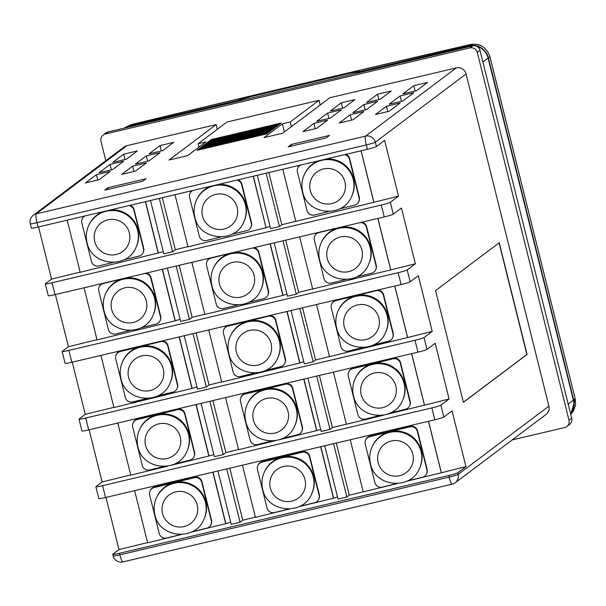 <?xml version="1.0" encoding="UTF-8"?>
<svg xmlns="http://www.w3.org/2000/svg" width="606" height="606" viewBox="0 0 606 606"><rect width="100%" height="100%" fill="white"/><g stroke="black" fill="none" stroke-linecap="round" stroke-linejoin="round"><path stroke-width="0.91" d="M421.337 450.773A26.05 25.937 -156 0 0 389.931 431.722L389.65 431.79A26.05 25.937 -156 0 0 372.273 446.372L371.97 447.061A26.05 25.937 24 0 1 421.034 451.462A26.05 25.937 24 0 1 419.572 468.241L419.875 467.559A26.05 25.937 -156 0 0 421.337 450.773M313.537 476.225A26.05 25.937 -156 0 0 282.131 457.166L281.851 457.235A26.05 25.937 -156 0 0 264.474 471.816L264.171 472.506A26.05 25.937 24 0 1 313.234 476.914A26.05 25.937 24 0 1 311.772 493.693L312.075 493.004A26.05 25.937 -156 0 0 313.537 476.225M205.745 501.677A26.05 25.937 -156 0 0 174.331 482.618L174.051 482.687A26.05 25.937 -156 0 0 156.681 497.268L156.371 497.958A26.05 25.937 24 0 1 205.434 502.359A26.05 25.937 24 0 1 203.972 519.145L204.275 518.456A26.05 25.937 -156 0 0 205.745 501.677M404.384 382.757A26.05 25.937 -156 0 0 372.97 363.698L372.69 363.767A26.05 25.937 -156 0 0 355.321 378.349L355.01 379.038A26.05 25.937 24 0 1 404.073 383.446A26.05 25.937 24 0 1 402.611 400.225L402.914 399.536A26.05 25.937 -156 0 0 404.384 382.757M296.584 408.209A26.05 25.937 -156 0 0 265.17 389.15L264.898 389.219A26.05 25.937 -156 0 0 247.521 403.801L247.21 404.49A26.05 25.937 24 0 1 296.273 408.891A26.05 25.937 24 0 1 294.811 425.677L295.122 424.988A26.05 25.937 -156 0 0 296.584 408.209M188.784 433.654A26.05 25.937 -156 0 0 157.371 414.602L157.098 414.671A26.05 25.937 -156 0 0 139.721 429.253L139.41 429.942A26.05 25.937 24 0 1 188.474 434.343A26.05 25.937 24 0 1 187.012 451.122L187.322 450.44A26.05 25.937 -156 0 0 188.784 433.654M387.423 314.734A26.05 25.937 -156 0 0 356.01 295.683L355.737 295.751A26.05 25.937 -156 0 0 338.36 310.333L338.05 311.022A26.05 25.937 24 0 1 387.113 315.423A26.05 25.937 24 0 1 385.651 332.209L385.961 331.52A26.05 25.937 -156 0 0 387.423 314.734M279.624 340.186A26.05 25.937 -156 0 0 248.21 321.135L247.937 321.203A26.05 25.937 -156 0 0 230.56 335.785L230.25 336.466A26.05 25.937 24 0 1 279.313 340.875A26.05 25.937 24 0 1 277.851 357.654L278.162 356.972A26.05 25.937 -156 0 0 279.624 340.186M171.824 365.638A26.05 25.937 -156 0 0 140.41 346.579L140.137 346.647A26.05 25.937 -156 0 0 122.76 361.229L122.457 361.918A26.05 25.937 24 0 1 171.513 366.327A26.05 25.937 24 0 1 170.051 383.106L170.362 382.416A26.05 25.937 -156 0 0 171.824 365.638M370.463 246.718A26.05 25.937 -156 0 0 339.049 227.659L338.777 227.727A26.05 25.937 -156 0 0 321.4 242.317L321.097 242.998A26.05 25.937 24 0 1 370.152 247.407A26.05 25.937 24 0 1 368.69 264.186L369.001 263.496A26.05 25.937 -156 0 0 370.463 246.718M262.663 272.17A26.05 25.937 -156 0 0 231.257 253.111L230.977 253.179A26.05 25.937 -156 0 0 213.6 267.761L213.297 268.45A26.05 25.937 24 0 1 262.36 272.859A26.05 25.937 24 0 1 260.898 289.638L261.201 288.948A26.05 25.937 -156 0 0 262.663 272.17M154.863 297.622A26.05 25.937 -156 0 0 123.457 278.563L123.177 278.631A26.05 25.937 -156 0 0 105.8 293.213L105.497 293.902A26.05 25.937 24 0 1 154.56 298.303A26.05 25.937 24 0 1 153.098 315.09L153.401 314.4A26.05 25.937 -156 0 0 154.863 297.622M302.674 191.761A26.05 25.937 24 0 1 330.187 159.719A26.05 25.937 24 0 1 351.738 196.17L352.041 195.48A26.05 25.937 -156 0 0 326.248 158.999M318.241 160.885A26.05 25.937 -156 0 0 304.439 174.293L304.136 174.982C301.773 180.421 301.28 186.027 302.667 191.799C307.121 215.221 343.284 218.448 351.738 196.17M194.874 217.213A26.05 25.937 24 0 1 222.387 185.171A26.05 25.937 24 0 1 243.938 221.622L244.241 220.932A26.05 25.937 -156 0 0 218.448 184.451M210.441 186.337A26.05 25.937 -156 0 0 196.639 199.745L196.336 200.435C193.973 205.873 193.481 211.479 194.867 217.251C199.321 240.665 235.484 243.9 243.938 221.622M87.075 242.665A26.05 25.937 24 0 1 114.587 210.623A26.05 25.937 24 0 1 136.138 247.066L136.441 246.384A26.05 25.937 -156 0 0 110.648 209.896M102.641 211.789A26.05 25.937 -156 0 0 88.84 225.197L88.537 225.879C86.173 231.325 85.688 236.931 87.067 242.703C91.521 266.117 127.684 269.352 136.138 247.066M570.655 413.966A16.347 16.067 -126.9 0 0 573.677 399.945L575.23 398.756L575.564 405.05L573.42 411.073L570.754 414.383L575.2 398.801L489.913 56.729C486.603 47.336 480.103 43.261 470.423 44.511A3.068 0.72 -103 0 1 470.476 44.488L301.811 83.848L131.396 124.548M124.556 128.063A16.347 16.067 53.1 0 1 129.389 126.033L159.386 118.95L159.56 119.632M159.234 119.882L160.954 118.587L235.567 101.111M373.72 69.243L362.358 71.228M362.312 71.046L436.896 53.442L437.062 54.116M436.737 54.366L438.464 53.07L468.461 45.988A16.347 16.067 53.1 0 1 474.687 45.761M475.634 45.942A16.347 16.067 53.1 0 1 488.088 58.1L573.374 400.172A16.347 16.067 53.1 0 1 570.625 413.845M573.677 399.945L488.391 57.873A16.347 16.067 -126.9 0 0 468.764 45.761L360.365 71.538M468.764 45.761L470.423 44.511A2579.583 187.693 -14 0 0 301.78 83.863A2579.583 187.693 -14 0 0 131.35 124.563L129.684 125.813L238.158 100.346M129.684 125.813A16.347 16.067 -126.9 0 0 124.48 128.086M220.682 105.368L235.537 100.975M238.128 100.21L246.93 97.604A6.128 0.447 166 0 1 250.975 96.536L349.95 73.167A6.128 0.447 -14 0 1 353.563 72.432L360.328 71.356M223.091 104.8L250.732 96.718L349.715 73.349L371.311 69.811M157.666 120.246L159.386 118.95M436.896 53.442L435.169 54.737M131.35 124.563L125.412 127.358L131.35 124.563M126.98 145.637L36.262 213.857A8.173 8.037 53.1 0 0 33.315 215.236L124.033 147.016A8.173 8.037 -126.9 0 1 126.98 145.637L216.153 124.586L168.991 160.052L187.618 155.651L205.942 141.872L198.101 143.728L226.939 122.041L319.051 100.293L290.221 121.98L282.381 123.829L264.057 137.607L282.676 133.214L329.838 97.748L456.257 67.902A8.173 8.037 -126.9 0 1 466.067 73.962L548.892 406.141A8.173 8.037 -126.9 0 1 545.961 414.527L455.242 482.747A8.173 8.037 53.1 0 1 452.303 484.126A8.173 1.379 76.7 0 1 452.205 484.171L122.927 561.906A8.173 1.379 76.7 0 0 123.026 561.86M400.18 102.99L386.461 106.232L375.493 114.473L389.211 111.239L400.18 102.99M413.845 92.71L400.127 95.953L389.166 104.194L402.884 100.96L413.845 92.71M427.518 82.431L413.792 85.673L402.831 93.922L416.549 90.68L427.518 82.431M363.918 111.549L350.2 114.792L339.231 123.033L352.957 119.799L363.918 111.549M377.583 101.27L363.865 104.512L352.904 112.761L366.622 109.519L377.583 101.27M391.256 90.998L377.538 94.233L366.569 102.482L380.288 99.24L391.256 90.998M327.657 120.109L313.938 123.351L302.977 131.6L316.696 128.358L327.657 120.109M341.329 109.837L327.604 113.072L316.643 121.321L330.361 118.079L341.329 109.837M354.995 99.558L341.276 102.793L330.308 111.042L344.034 107.8L354.995 99.558M146.364 162.916L132.638 166.15L121.677 174.399L135.396 171.157L146.364 162.916M160.029 152.636L146.311 155.878L135.343 164.12L149.061 160.878L160.029 152.636M173.695 142.357L159.976 145.599L149.015 153.841L162.734 150.606L173.695 142.357M110.103 171.475L96.384 174.717L85.416 182.959L99.134 179.717L110.103 171.475M123.768 161.196L110.05 164.438L99.089 172.68L112.807 169.445L123.768 161.196M137.441 150.917L123.715 154.159L112.754 162.4L126.472 159.166L137.441 150.917M281.146 123.033L211.373 139.509L196.958 150.349L266.731 133.881L281.146 123.033M329.512 135.403L291.486 144.387L288.183 146.872L326.202 137.895L329.512 135.403M104.724 190.178L108.035 187.693L146.054 178.717L142.751 181.202L104.724 190.178M389.65 431.79L369.705 436.668A6.128 6.105 -156 0 0 365.244 444.062L374.856 482.618A6.128 6.105 -156 0 0 382.28 487.095L396.4 483.633M281.851 457.235L261.913 462.12A6.128 6.105 -156 0 0 257.444 469.506L267.057 508.063A6.128 6.105 -156 0 0 274.48 512.54L288.607 509.085M174.051 482.687L154.113 487.572A6.128 6.105 -156 0 0 149.644 494.958L159.257 533.515A6.128 6.105 -156 0 0 166.68 537.992L180.808 534.53M372.69 363.767L352.753 368.653A6.128 6.105 -156 0 0 348.283 376.038L357.896 414.595A6.128 6.105 -156 0 0 365.32 419.072L379.447 415.61M264.898 389.219L244.953 394.105A6.128 6.105 -156 0 0 240.484 401.49L250.096 440.047A6.128 6.105 -156 0 0 257.52 444.524L271.647 441.062M157.098 414.671L137.153 419.549A6.128 6.105 -156 0 0 132.684 426.942L142.296 465.499A6.128 6.105 -156 0 0 149.72 469.976L163.847 466.514M355.737 295.751L335.792 300.637A6.128 6.105 -156 0 0 331.323 308.022L340.936 346.579A6.128 6.105 -156 0 0 348.359 351.056L362.486 347.594M247.937 321.203L227.992 326.081A6.128 6.105 -156 0 0 223.523 333.474L233.143 372.031A6.128 6.105 -156 0 0 240.559 376.5L254.687 373.046M140.137 346.647L120.193 351.533A6.128 6.105 -156 0 0 115.731 358.919L125.344 397.475A6.128 6.105 -156 0 0 132.767 401.952L146.887 398.498M338.777 227.727L318.832 232.613A6.128 6.105 -156 0 0 314.37 240.006L323.983 278.563A6.128 6.105 -156 0 0 331.406 283.032L345.526 279.578M230.977 253.179L211.032 258.065A6.128 6.105 -156 0 0 206.57 265.451L216.183 304.007A6.128 6.105 -156 0 0 223.606 308.484L237.726 305.023M123.177 278.631L103.232 283.517A6.128 6.105 -156 0 0 98.77 290.903L108.383 329.459A6.128 6.105 -156 0 0 115.807 333.936L129.926 330.475M300.637 165.044A6.128 6.105 -156 0 0 297.41 171.983L307.022 210.54A6.128 6.105 -156 0 0 314.446 215.016L328.566 211.555M192.837 190.496A6.128 6.105 -156 0 0 189.61 197.435L199.222 235.992A6.128 6.105 -156 0 0 206.646 240.468L220.766 237.007M350.238 439.751L363.236 491.898L397.074 483.611M406.755 481.24L441.289 472.778L428.45 421.284M407.353 480.952L422.443 477.255A6.128 6.105 -156 0 0 426.563 473.816L426.798 473.301A6.128 6.105 -156 0 0 427.139 469.347L417.526 430.79A6.128 6.105 -156 0 0 410.103 426.321L369.94 436.153A6.128 6.105 -156 0 0 365.819 439.592L365.585 440.107M242.438 465.196L255.437 517.342L289.274 509.055M298.955 506.684L333.489 498.23L320.65 446.736M299.553 506.396L314.643 502.7A6.128 6.105 -156 0 0 318.764 499.261L318.998 498.746A6.128 6.105 -156 0 0 319.339 494.799L309.727 456.242A6.128 6.105 -156 0 0 302.303 451.765L262.14 461.605A6.128 6.105 -156 0 0 258.02 465.044L257.792 465.56M134.638 490.648L147.644 542.794L181.474 534.507M191.155 532.136L225.69 523.675L212.85 472.188M191.761 531.848L206.843 528.152A6.128 6.105 -156 0 0 210.964 524.713L211.199 524.198A6.128 6.105 -156 0 0 211.539 520.251L201.927 481.694A6.128 6.105 -156 0 0 194.503 477.217L154.341 487.057A6.128 6.105 -156 0 0 150.22 490.496L149.993 491.012M333.376 372.129L346.382 424.276L383.151 415.269M386.954 414.337L424.427 405.156L411.588 353.662M390.4 412.928L405.482 409.232A6.128 6.105 -156 0 0 409.603 405.793L409.838 405.278A6.128 6.105 -156 0 0 410.179 401.331L400.566 362.774A6.128 6.105 -156 0 0 393.142 358.297L352.98 368.137A6.128 6.105 -156 0 0 348.859 371.576L348.632 372.092M225.576 397.574L238.582 449.72L275.351 440.713M279.154 439.782L316.627 430.608L303.788 379.114M282.601 438.38L297.682 434.684A6.128 6.105 -156 0 0 301.811 431.245L302.038 430.73A6.128 6.105 -156 0 0 302.379 426.783L292.766 388.226A6.128 6.105 -156 0 0 285.343 383.75L245.18 393.589A6.128 6.105 -156 0 0 241.059 397.028L240.832 397.544M117.776 423.026L130.782 475.172L167.551 466.165M171.354 465.234L208.828 456.053L195.996 404.558M174.801 463.832L189.89 460.136A6.128 6.105 -156 0 0 194.011 456.697L194.238 456.182A6.128 6.105 -156 0 0 194.579 452.227L184.966 413.671A6.128 6.105 -156 0 0 177.543 409.202L137.38 419.034A6.128 6.105 -156 0 0 133.259 422.473L133.032 422.988M316.514 304.5L329.52 356.646L407.565 337.534L394.733 286.04M360.767 294.054L336.019 300.121A6.128 6.105 -156 0 0 331.899 303.561L331.671 304.076M373.44 344.912L388.529 341.216A6.128 6.105 -156 0 0 392.65 337.777L392.877 337.262A6.128 6.105 -156 0 0 393.218 333.315L383.606 294.758A6.128 6.105 -156 0 0 377.5 290.107M208.722 329.952L221.72 382.098L299.773 362.979L286.933 311.492M252.967 319.506L228.22 325.566A6.128 6.105 -156 0 0 224.099 329.005L223.872 329.52M265.64 370.364L280.729 366.668A6.128 6.105 -156 0 0 284.85 363.229L285.078 362.714A6.128 6.105 -156 0 0 285.418 358.76L275.806 320.203A6.128 6.105 -156 0 0 269.7 315.552M100.922 355.404L113.92 407.55L191.973 388.431L179.134 336.936M145.167 344.958L120.42 351.018A6.128 6.105 -156 0 0 116.299 354.457L116.072 354.972M157.84 395.809L172.93 392.112A6.128 6.105 -156 0 0 177.05 388.673L177.278 388.158A6.128 6.105 -156 0 0 177.626 384.212L168.013 345.655A6.128 6.105 -156 0 0 161.9 341.004M299.659 236.878L312.658 289.024L390.711 269.905L377.871 218.418M317.665 232.628A6.128 6.105 -156 0 0 314.938 235.537L314.711 236.052M356.479 276.897L371.569 273.2A6.128 6.105 -156 0 0 375.69 269.761L375.917 269.246A6.128 6.105 -156 0 0 376.265 265.292L366.653 226.735A6.128 6.105 -156 0 0 361.85 222.197M191.86 262.33L204.858 314.476L282.911 295.357L270.071 243.862M209.865 258.08A6.128 6.105 -156 0 0 207.138 260.989L206.911 261.504M248.68 302.341L263.769 298.644A6.128 6.105 -156 0 0 267.89 295.205L268.117 294.69A6.128 6.105 -156 0 0 268.466 290.744L258.853 252.187A6.128 6.105 -156 0 0 254.05 247.649M84.06 287.782L97.058 339.928L175.111 320.809L162.272 269.314M102.066 283.525A6.128 6.105 -156 0 0 99.346 286.441L99.111 286.956M140.88 327.793L155.969 324.096A6.128 6.105 -156 0 0 160.09 320.657L160.317 320.142A6.128 6.105 -156 0 0 160.666 316.196L151.053 277.639A6.128 6.105 -156 0 0 146.251 273.094M282.797 169.256L295.796 221.402L373.849 202.283L361.009 150.796M299.712 165.264A6.128 6.105 -156 0 0 297.985 167.521L297.751 168.036M339.519 208.873L354.608 205.176A6.128 6.105 -156 0 0 358.729 201.737L358.957 201.222A6.128 6.105 -156 0 0 359.305 197.276L349.692 158.719A6.128 6.105 -156 0 0 345.723 154.401M174.998 194.708L187.996 246.854L266.049 227.735L253.21 176.24M191.92 190.716A6.128 6.105 -156 0 0 190.186 192.973L189.951 193.488M231.719 234.325L246.809 230.628A6.128 6.105 -156 0 0 250.929 227.189L251.157 226.674A6.128 6.105 -156 0 0 251.505 222.728L241.892 184.171A6.128 6.105 -156 0 0 237.923 179.853M337.527 497.003L333.489 498.23M363.214 491.799L349.283 495.216L346.874 497.026L338.05 499.109L324.748 445.766M255.384 517.123L242.756 520.213L240.052 522.251L231.234 524.326L217.933 470.983M230.704 522.22L225.69 523.675M147.584 542.582L118.988 549.581L112.822 554.225A8.173 0.598 166 0 0 112.731 554.346A8.173 0.598 166 0 0 119.458 553.278L119.852 554.854L449.129 477.119L448.735 475.536L119.458 553.278M441.289 472.778L465.946 466.635L457.772 472.786A8.173 0.598 166 0 1 448.735 475.536M441.342 472.665L428.525 421.268M465.946 466.635L452.046 410.883L443.872 417.026A8.173 0.598 166 0 1 434.828 419.776L105.558 497.518A8.173 0.598 166 0 1 98.823 498.587L95.869 486.724A8.173 0.598 166 0 1 95.96 486.603L102.126 481.959L89.12 429.79M349.283 495.216L336.277 443.047M225.803 523.417L213.024 472.142M118.988 549.581L105.982 497.412M320.665 429.381L316.627 430.608M346.352 424.177L332.421 427.594L330.012 429.404L321.188 431.487L307.893 378.144M238.522 449.5L225.894 452.591L223.19 454.621L214.372 456.704L201.071 403.361M213.842 454.598L208.828 456.053M130.729 474.952L102.126 481.959M424.427 405.156L449.084 399.013L440.918 405.156A8.173 0.598 166 0 1 431.873 407.914L102.596 485.648A8.173 0.598 166 0 1 95.869 486.724M424.48 405.043L411.663 353.646M449.084 399.013L435.184 343.254L427.01 349.404A8.173 0.598 166 0 1 417.973 352.154L88.696 429.896A8.173 0.598 166 0 1 81.969 430.964L79.007 419.102A8.173 0.598 166 0 1 79.098 418.973L85.264 414.337L72.258 362.168M332.421 427.594L319.415 375.425M208.949 455.795L196.162 404.52M303.803 361.752L299.773 362.979M329.497 356.555L315.567 359.964L313.15 361.782L304.333 363.865L291.031 310.522M221.66 381.871L209.04 384.969L206.335 386.999L197.511 389.082L184.209 335.739M196.988 386.976L191.973 388.431M113.867 407.33L85.264 414.337M407.565 337.534L432.222 331.391L424.056 337.534A8.173 0.598 166 0 1 415.012 340.292L85.734 418.026A8.173 0.598 166 0 1 79.007 419.102M407.618 337.421L394.801 286.024M432.222 331.391L418.322 275.632L410.156 281.775A8.173 0.598 166 0 1 401.111 284.532L71.834 362.267A8.173 0.598 166 0 1 65.107 363.342L62.145 351.48A8.173 0.598 166 0 1 62.236 351.351L68.41 346.715L55.396 294.546M315.567 359.964L302.561 307.803M192.087 388.173L179.3 336.898M286.941 294.13L282.911 295.357M312.635 288.933L298.705 292.342L296.289 294.16L287.471 296.243L274.17 242.9M204.805 314.249L192.178 317.347L189.473 319.377L180.649 321.46L167.354 268.117M180.126 319.347L175.111 320.809M97.005 339.708L68.41 346.715M390.711 269.905L415.368 263.769L407.194 269.912A8.173 0.598 166 0 1 398.15 272.67L68.879 350.404A8.173 0.598 166 0 1 62.145 351.48M390.756 269.799L377.939 218.395M415.368 263.769L401.46 208.01L393.294 214.153A8.173 0.598 166 0 1 384.249 216.91L54.972 294.645A8.173 0.598 166 0 1 48.245 295.72L45.283 283.858A8.173 0.598 166 0 1 45.374 283.729L51.548 279.093L38.542 226.924M298.705 292.342L285.699 240.173M175.225 320.551L162.438 269.276M266.049 227.735L253.376 176.202M295.773 221.311L281.843 224.72L279.427 226.538L270.609 228.621L257.308 175.27M270.087 226.508L266.163 227.47M187.943 246.627L175.316 249.717L172.612 251.755L163.794 253.838L150.493 200.495M163.264 251.725L158.363 252.929L145.584 201.654M67.198 220.16L80.197 272.306L158.363 252.929M80.143 272.086L51.548 279.093M373.849 202.283L398.506 196.147L390.332 202.29A8.173 0.598 166 0 1 381.295 205.048L52.018 282.782A8.173 0.598 166 0 1 45.283 283.858M466.067 73.962L375.349 142.183L376.432 146.531L384.605 140.387L398.506 196.147M376.432 146.531A8.173 0.598 166 0 1 367.387 149.288L38.11 227.023A8.173 0.598 166 0 1 31.383 228.098L30.3 223.75A8.173 0.598 -14 0 0 37.027 222.675L38.11 227.023M281.843 224.72L268.837 172.551M373.894 202.177L361.085 150.773M85.037 215.948A6.128 6.105 -156 0 0 81.81 222.887L91.423 261.444A6.128 6.105 -156 0 0 98.846 265.913L112.966 262.459M158.249 253.187L145.41 201.692M84.12 216.16A6.128 6.105 -156 0 0 82.386 218.418L82.151 218.933M123.919 259.777L139.009 256.08A6.128 6.105 -156 0 0 143.13 252.641L143.364 252.126A6.128 6.105 -156 0 0 143.705 248.172L134.093 209.615A6.128 6.105 -156 0 0 130.123 205.298M463.401 402.339L527.084 354.449L499.23 242.733L435.547 290.622L463.401 402.339M512.176 439.933L564.603 427.556A6.128 6.022 -126.9 0 0 566.807 426.526L569.511 424.488A6.128 6.022 -126.9 0 0 571.708 418.201L480.013 50.427A6.128 6.022 -126.9 0 0 472.65 45.882L108.095 131.949A6.128 6.022 -126.9 0 0 105.891 132.987L103.187 135.017A6.128 6.022 -126.9 0 0 100.99 141.304L105.83 160.704M566.807 426.526A6.128 6.022 -126.9 0 0 569.004 420.238L477.308 52.464A6.128 6.022 -126.9 0 0 469.953 47.919L105.391 133.987A6.128 6.022 -126.9 0 0 103.187 135.017M217.327 129.267L216.153 124.586M320.226 104.974L319.051 100.293M387.787 111.572L386.461 106.232M401.46 101.293L400.127 95.953M415.125 91.014L413.792 85.673M351.533 120.132L350.2 114.792M365.198 109.853L363.865 104.512M378.864 99.573L377.538 94.233M315.271 128.692L313.938 123.351M328.937 118.412L327.604 113.072M342.61 108.141L341.276 102.793M133.971 171.498L132.638 166.15M147.644 161.219L146.311 155.878M161.31 150.939L159.976 145.599M97.71 180.058L96.384 174.717M111.383 169.778L110.05 164.438M125.048 159.499L123.715 154.159M284.396 131.919L282.381 123.829M291.388 126.662L290.221 121.98M198.95 147.129L198.101 143.728M198.51 149.985L198.753 148.993L268.534 132.525M200.313 148.629L200.556 147.637L270.337 131.169M202.116 147.273L202.359 146.281L272.139 129.813M203.919 145.917L204.161 144.925L273.942 128.457M205.722 144.561L205.964 143.577L275.738 127.101M207.525 143.205L207.767 142.221L277.54 125.745M209.328 141.849L209.57 140.865L279.343 124.389M211.13 140.494L211.373 139.509M172.612 251.755L159.31 198.412M175.316 249.717L162.347 197.692M279.427 226.538L266.132 173.195M189.473 319.377L176.172 266.034M192.178 317.347L179.202 265.314M296.289 294.16L282.987 240.817M206.335 386.999L193.034 333.656M209.04 384.969L196.064 332.944M313.15 361.782L299.849 308.439M223.19 454.621L209.888 401.278M225.894 452.591L212.926 400.566M330.012 429.404L316.711 376.061M240.052 522.251L226.75 468.9M242.756 520.213L229.788 468.188M346.874 497.026L333.573 443.683M143.13 252.641A6.128 6.105 -156 0 0 143.478 248.687L133.865 210.138A6.128 6.105 -156 0 0 128.964 205.578M283.025 295.099L270.238 243.824M299.887 362.721L287.1 311.446M316.749 430.343L303.962 379.068M333.603 497.973L320.824 446.698M250.929 227.189A6.128 6.105 -156 0 0 251.278 223.243L241.658 184.686A6.128 6.105 -156 0 0 236.764 180.126M358.729 201.737A6.128 6.105 -156 0 0 359.07 197.791L349.457 159.234A6.128 6.105 -156 0 0 344.556 154.674M160.09 320.657A6.128 6.105 -156 0 0 160.431 316.711L150.818 278.154A6.128 6.105 -156 0 0 144.493 273.511M132.865 276.26L123.457 278.563M267.89 295.205A6.128 6.105 -156 0 0 268.231 291.259L258.618 252.702A6.128 6.105 -156 0 0 252.293 248.059M240.665 250.808L231.257 253.111M375.69 269.761A6.128 6.105 -156 0 0 376.031 265.807L366.418 227.25A6.128 6.105 -156 0 0 360.093 222.614M348.465 225.356L339.049 227.659M177.05 388.673A6.128 6.105 -156 0 0 177.391 384.727L167.779 346.17A6.128 6.105 -156 0 0 160.355 341.693L140.41 346.579M284.85 363.229A6.128 6.105 -156 0 0 285.191 359.275L275.578 320.725A6.128 6.105 -156 0 0 268.155 316.249L248.21 321.135M392.65 337.777A6.128 6.105 -156 0 0 392.991 333.83L383.378 295.274A6.128 6.105 -156 0 0 375.955 290.797L356.01 295.683M194.011 456.697A6.128 6.105 -156 0 0 194.352 452.75L184.739 414.193A6.128 6.105 -156 0 0 177.316 409.717L157.371 414.602M301.811 431.245A6.128 6.105 -156 0 0 302.152 427.298L292.539 388.741A6.128 6.105 -156 0 0 285.115 384.265L265.17 389.15M409.603 405.793A6.128 6.105 -156 0 0 409.951 401.846L400.339 363.289A6.128 6.105 -156 0 0 392.915 358.813L372.97 363.698M210.964 524.713A6.128 6.105 -156 0 0 211.312 520.766L201.7 482.209A6.128 6.105 -156 0 0 194.276 477.733L174.331 482.618M318.764 499.261A6.128 6.105 -156 0 0 319.112 495.314L309.499 456.757A6.128 6.105 -156 0 0 302.076 452.281L282.131 457.166M426.563 473.816A6.128 6.105 -156 0 0 426.912 469.87L417.299 431.313A6.128 6.105 -156 0 0 409.876 426.836L389.931 431.722M291.38 146.114L291.486 144.387M107.929 189.42L108.035 187.693M463.378 402.255L526.887 354.495L499.056 242.862M370.508 463.84A26.05 25.937 24 0 1 371.97 447.061C369.607 452.5 369.122 458.106 370.501 463.878C374.955 487.292 411.118 490.527 419.572 468.241M412.8 454.091A17.877 17.801 -156 0 0 391.15 441.039A17.877 17.801 -156 0 0 378.129 462.583A17.877 17.801 -156 0 0 399.778 475.642A17.877 17.801 -156 0 0 412.8 454.091M262.709 489.292A26.05 25.937 24 0 1 264.171 472.506C261.807 477.945 261.322 483.55 262.701 489.322C267.163 512.744 303.318 515.979 311.772 493.693M305 479.543A17.877 17.801 -156 0 0 283.35 466.491A17.877 17.801 -156 0 0 270.329 488.035A17.877 17.801 -156 0 0 291.978 501.094A17.877 17.801 -156 0 0 305 479.543M154.909 514.736A26.05 25.937 24 0 1 156.371 497.958C154.007 503.397 153.523 509.002 154.901 514.774C159.363 538.189 195.518 541.423 203.972 519.145M197.2 504.995A17.877 17.801 -156 0 0 175.551 491.936A17.877 17.801 -156 0 0 162.529 513.487A17.877 17.801 -156 0 0 184.179 526.538A17.877 17.801 -156 0 0 197.2 504.995M353.548 395.816A26.05 25.937 24 0 1 355.01 379.038C352.647 384.477 352.162 390.082 353.54 395.854C358.002 419.276 394.158 422.503 402.611 400.225M395.839 386.075A17.877 17.801 -156 0 0 374.19 373.016A17.877 17.801 -156 0 0 361.168 394.567A17.877 17.801 -156 0 0 382.818 407.618A17.877 17.801 -156 0 0 395.839 386.075M245.748 421.268A26.05 25.937 24 0 1 247.21 404.49C244.847 409.929 244.362 415.534 245.748 421.306C250.202 444.721 286.358 447.955 294.811 425.677M288.039 411.527A17.877 17.801 -156 0 0 266.39 398.468A17.877 17.801 -156 0 0 253.369 420.019A17.877 17.801 -156 0 0 275.018 433.07A17.877 17.801 -156 0 0 288.039 411.527M137.948 446.72A26.05 25.937 24 0 1 139.41 429.942C137.047 435.381 136.562 440.986 137.948 446.758C142.402 470.173 178.558 473.407 187.012 451.122M180.247 436.971A17.877 17.801 -156 0 0 158.59 423.92A17.877 17.801 -156 0 0 145.569 445.463A17.877 17.801 -156 0 0 167.218 458.522A17.877 17.801 -156 0 0 180.247 436.971M336.588 327.801A26.05 25.937 24 0 1 338.05 311.022C335.686 316.461 335.201 322.066 336.588 327.838C341.042 351.253 377.197 354.487 385.651 332.209M378.886 318.052A17.877 17.801 -156 0 0 357.229 305A17.877 17.801 -156 0 0 344.208 326.551A17.877 17.801 -156 0 0 365.857 339.602A17.877 17.801 -156 0 0 378.886 318.052M228.788 353.253A26.05 25.937 24 0 1 230.25 336.466C227.894 341.913 227.401 347.518 228.788 353.29C233.242 376.705 269.397 379.939 277.851 357.654M271.087 343.504A17.877 17.801 -156 0 0 249.43 330.452A17.877 17.801 -156 0 0 236.408 351.995A17.877 17.801 -156 0 0 258.058 365.054A17.877 17.801 -156 0 0 271.087 343.504M120.988 378.705A26.05 25.937 24 0 1 122.457 361.918C120.094 367.357 119.602 372.963 120.988 378.735C125.442 402.157 161.597 405.384 170.051 383.106M163.287 368.956A17.877 17.801 -156 0 0 141.637 355.904A17.877 17.801 -156 0 0 128.608 377.447A17.877 17.801 -156 0 0 150.265 390.506A17.877 17.801 -156 0 0 163.287 368.956M319.627 259.785A26.05 25.937 24 0 1 321.097 242.998C318.733 248.445 318.241 254.05 319.627 259.815C324.081 283.237 360.237 286.471 368.69 264.186M361.926 250.036A17.877 17.801 -156 0 0 340.277 236.984A17.877 17.801 -156 0 0 327.248 258.527A17.877 17.801 -156 0 0 348.897 271.586A17.877 17.801 -156 0 0 361.926 250.036M211.835 285.229A26.05 25.937 24 0 1 213.297 268.45C210.933 273.889 210.441 279.495 211.827 285.267C216.281 308.689 252.437 311.916 260.898 289.638M254.126 275.488A17.877 17.801 -156 0 0 232.477 262.428A17.877 17.801 -156 0 0 219.448 283.979A17.877 17.801 -156 0 0 241.105 297.031A17.877 17.801 -156 0 0 254.126 275.488M104.035 310.681A26.05 25.937 24 0 1 105.497 293.902C103.134 299.341 102.641 304.947 104.027 310.719C108.482 334.133 144.645 337.368 153.098 315.09M146.326 300.94A17.877 17.801 -156 0 0 124.677 287.88A17.877 17.801 -156 0 0 111.656 309.431A17.877 17.801 -156 0 0 133.305 322.483A17.877 17.801 -156 0 0 146.326 300.94M344.965 182.02A17.877 17.801 -156 0 0 323.316 168.96A17.877 17.801 -156 0 0 310.287 190.511A17.877 17.801 -156 0 0 331.944 203.563A17.877 17.801 -156 0 0 344.965 182.02M237.166 207.464A17.877 17.801 -156 0 0 215.516 194.412A17.877 17.801 -156 0 0 202.495 215.963A17.877 17.801 -156 0 0 224.144 229.015A17.877 17.801 -156 0 0 237.166 207.464M129.366 232.916A17.877 17.801 -156 0 0 107.716 219.864A17.877 17.801 -156 0 0 94.695 241.408A17.877 17.801 -156 0 0 116.344 254.467A17.877 17.801 -156 0 0 129.366 232.916M129.389 126.033L127.661 127.328M466.741 47.283L468.461 45.988M575.177 398.725L489.943 56.684L488.391 57.873M470.476 44.488C479.854 43.034 486.345 47.101 489.943 56.684L489.89 56.653M367.387 149.288L366.304 144.932L37.027 222.675A8.173 1.379 76.7 0 1 36.262 213.857L365.532 136.123L456.257 67.902M457.772 472.786L458.166 474.362L548.892 406.141M390.332 202.29L393.294 214.153M407.194 269.912L410.156 281.775M424.056 337.534L427.01 349.404M440.918 405.156L443.872 417.026M113.125 555.929A8.173 0.598 -14 0 0 119.852 554.854A8.173 1.379 76.7 0 0 122.927 561.906A8.173 8.173 0 0 1 113.125 555.929L112.731 554.346M449.129 477.119A8.173 0.598 -14 0 0 458.166 474.362A8.173 8.037 53.1 0 1 455.242 482.747A8.173 8.173 0 0 1 452.205 484.171A8.173 1.379 76.7 0 1 449.129 477.119M434.828 419.776L431.873 407.914M102.596 485.648L105.558 497.518M417.973 352.154L415.012 340.292M85.734 418.026L88.696 429.896M401.111 284.532L398.15 272.67M68.879 350.404L71.834 362.267M384.249 216.91L381.295 205.048M52.018 282.782L54.972 294.645M365.532 136.123A8.173 8.037 53.1 0 1 375.349 142.183A8.173 0.598 -14 0 1 366.304 144.932A8.173 1.379 76.7 0 1 365.532 136.123M469.953 47.919L472.65 45.882M477.308 52.464L480.013 50.427M105.391 133.987L108.095 131.949M569.004 420.238L571.708 418.201M488.088 58.1L482.899 62.001M568.186 404.073L573.374 400.172M143.478 248.687L143.705 248.172M133.865 210.138L134.093 209.615M251.278 223.243L251.505 222.728M241.658 184.686L241.892 184.171M359.07 197.791L359.305 197.276M349.457 159.234L349.692 158.719M160.431 316.711L160.666 316.196M150.818 278.154L151.053 277.639M268.231 291.259L268.466 290.744M258.618 252.702L258.853 252.187M376.031 265.807L376.265 265.292M366.418 227.25L366.653 226.735M177.391 384.727L177.626 384.212M167.779 346.17L168.013 345.655M120.193 351.533L120.42 351.018M285.191 359.275L285.418 358.76M275.578 320.725L275.806 320.203M227.992 326.081L228.22 325.566M392.991 333.83L393.218 333.315M383.378 295.274L383.606 294.758M335.792 300.637L336.019 300.121M194.352 452.75L194.579 452.227M184.739 414.193L184.966 413.671M177.316 409.717L177.543 409.202M137.153 419.549L137.38 419.034M302.152 427.298L302.379 426.783M292.539 388.741L292.766 388.226M285.115 384.265L285.343 383.75M244.953 394.105L245.18 393.589M409.951 401.846L410.179 401.331M400.339 363.289L400.566 362.774M392.915 358.813L393.142 358.297M352.753 368.653L352.98 368.137M211.312 520.766L211.539 520.251M201.7 482.209L201.927 481.694M194.276 477.733L194.503 477.217M154.113 487.572L154.341 487.057M319.112 495.314L319.339 494.799M309.499 456.757L309.727 456.242M302.076 452.281L302.303 451.765M261.913 462.12L262.14 461.605M426.912 469.87L427.139 469.347M417.299 431.313L417.526 430.79M409.876 426.836L410.103 426.321M369.705 436.668L369.94 436.153M124.427 128.093L125.412 127.358M33.315 215.236A8.173 8.173 0 0 0 30.3 223.75"/></g></svg>
